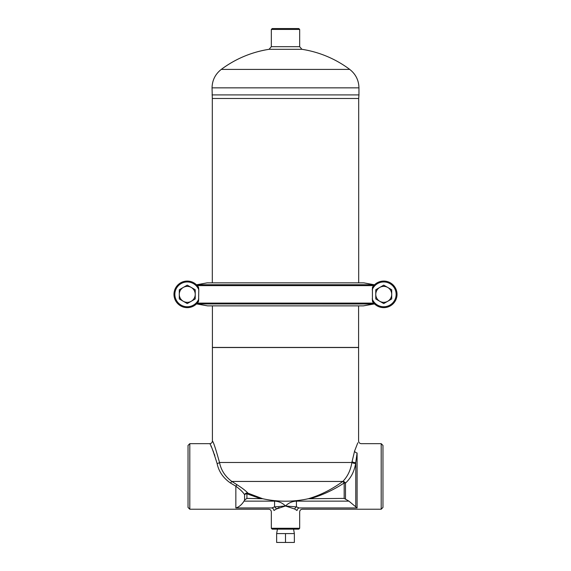 <?xml version="1.0" encoding="UTF-8"?>
<svg xmlns="http://www.w3.org/2000/svg" width="571" height="571" viewBox="0 0 571 571"><rect width="100%" height="100%" fill="white"/><g stroke="black" fill="none" stroke-linecap="round" stroke-linejoin="round"><path stroke-width="0.86" d="M212.048 94.907L358.952 94.907L358.688 98.49L212.312 98.49L212.048 87.848C212.226 80.247 215.31 74.094 221.284 69.398L349.716 69.398A107.212 107.212 0 0 0 301.931 49.306L299.675 46.679L271.325 46.679L271.325 29.435L299.675 29.435L298.79 28.55L272.21 28.55L271.325 29.435M271.325 46.679L269.069 49.306C251.504 52.097 235.573 58.799 221.284 69.398A107.212 107.212 0 0 1 269.069 49.306L301.931 49.306M212.312 282.845L212.312 98.49M358.595 305.878L358.595 347.432L212.405 347.432L212.405 305.878M345.491 498.826L345.491 483.073A2.655 1.392 47.4 0 0 342.75 481.496C331.687 489.504 320.21 495.25 308.319 498.733L344.163 498.397L348.924 501.138L296.42 501.138C292.145 501.324 288.505 502.944 285.5 505.999C282.495 502.944 278.855 501.324 274.58 501.138L274.58 506.877A2.655 1.556 -121.7 0 1 276.307 509.025L285.5 505.999L294.693 509.025A2.655 1.556 121.7 0 1 296.42 506.877L285.5 505.999L274.58 506.877L271.796 507.954C267.649 509.618 267.649 509.618 271.796 507.954A2.655 2.106 68.1 0 1 273.959 510.51C270.468 512.308 270.468 512.308 273.959 510.51L273.944 510.51M285.057 506.042L282.224 506.527M279.069 507.533L278.013 508.012M277.385 508.347L276.6 508.818M299.225 507.962L299.204 507.954C303.351 509.618 303.351 509.618 299.204 507.954A2.655 2.106 -68.1 0 0 297.041 510.51C300.532 512.308 300.532 512.308 297.041 510.51L294.693 509.025M348.924 501.138L357.096 507.954L299.204 507.954L296.42 506.877L296.42 501.138M273.959 510.51L276.307 509.025M271.325 528.275L272.21 529.16L298.79 529.16L299.675 528.275L271.325 528.275L271.325 511.88C271.168 510.267 270.283 509.382 268.663 509.225L189.808 509.225L188.037 507.455L188.037 445.43L189.808 443.66L189.808 509.225M262.681 498.733L247.843 493.123C246.187 491.089 242.582 488.298 237.044 484.765L231.84 481.446C225.181 476.542 221.07 470.218 219.507 462.474C215.774 448.97 213.404 441.811 212.405 440.998C213.39 441.768 215.752 448.927 219.507 462.474A2.655 1.028 168.5 0 1 217.108 463.524C213.219 450.99 210.763 444.366 209.743 443.66C210.785 444.409 213.24 451.026 217.108 463.524C218.743 471.496 223.211 478.006 230.513 483.052L235.844 486.199C240.32 489.54 243.225 492.38 244.574 494.729L244.574 500.06L246.915 498.397L262.681 498.733A106.713 106.713 0 0 0 308.319 498.733M214.839 455.544L214.282 453.995M213.668 452.368L212.897 450.469M211.391 447.057L210.92 446.058M345.548 483.016C350.951 478.041 354.313 471.496 355.626 463.402L357.096 452.989C362.471 440.684 362.471 440.684 357.096 452.989A2.655 1.849 -160.5 0 1 354.584 451.083C359.773 437.786 359.773 437.786 354.584 451.083L351.886 462.474C350.623 470.226 347.596 476.549 342.807 481.446L342.75 481.496A2.655 0.393 -125.6 0 1 344.163 482.98A2.655 0.664 0 0 1 345.491 483.073L345.548 483.016A2.655 1.385 47.4 0 0 342.807 481.446L231.84 481.446L230.477 483.03M271.796 507.954L235.844 507.954C238.971 507.069 241.69 504.8 244.003 501.138L244.574 500.06M219.507 462.474L351.886 462.474A2.655 0.849 -171.1 0 0 355.626 463.402M311.124 498.397C322.515 495.1 333.528 489.961 344.163 482.98L344.163 498.397M246.915 498.397L246.915 493.794A2.655 1.763 -0 0 0 244.574 494.729A2.655 2.441 -41.5 0 1 247.843 493.123A2.655 0.942 -64.8 0 0 246.915 493.794L259.876 498.397M235.844 507.954L235.844 486.199A2.655 0.421 121.2 0 1 237.044 484.765M354.62 450.969L357.796 442.81M352.029 461.554L352.022 461.625A2.655 0.899 -170.5 0 0 355.769 462.61L355.769 506.827M381.192 509.225L381.192 443.66L382.963 445.43L382.963 507.455L381.192 509.225L302.337 509.225C300.717 509.382 299.832 510.267 299.675 511.88L299.675 528.275M189.808 443.66L209.743 443.66C211.356 443.503 212.248 442.611 212.405 440.998L212.405 347.525L358.595 347.525L358.595 440.998C358.752 442.611 359.644 443.503 361.257 443.66L381.192 443.66M285.5 542.45L294.358 542.45L294.358 533.592L285.5 533.592L285.5 542.45L276.642 542.45L276.642 533.592L285.5 533.592M293.58 529.16L294.358 533.592M383.741 285.15L387.73 287.449A7.973 7.973 0 0 0 379.751 287.449L383.741 285.15M391.713 294.358A7.973 7.973 0 0 0 387.73 287.449L391.713 289.754L391.713 298.961L387.73 301.267A7.973 7.973 0 0 0 391.713 294.358M375.768 289.754L379.751 287.449A7.973 7.973 0 0 0 375.768 294.358L375.768 289.754M375.768 298.961L375.768 294.358A7.973 7.973 0 0 0 379.751 301.267L375.768 298.961M379.751 301.267A7.973 7.973 0 0 0 387.73 301.267L383.741 303.565L379.751 301.267M191.249 287.449L195.232 289.754L195.232 294.358A7.973 7.973 0 0 0 183.27 287.449L187.259 285.15L191.249 287.449M195.232 298.961L191.249 301.267A7.973 7.973 0 0 0 195.232 294.358L195.232 298.961M187.259 303.565L183.27 301.267A7.973 7.973 0 0 0 191.249 301.267L187.259 303.565M179.287 294.358L179.287 289.754L183.27 287.449A7.973 7.973 0 0 0 183.27 301.267L179.287 298.961L179.287 294.358M374.433 303.843L372.428 301.331A13.29 13.29 0 0 0 392.377 304.457A13.29 13.29 0 0 0 392.377 284.258A13.29 13.29 0 0 0 372.428 287.384L374.433 284.872L363.798 282.845L374.505 284.801M372.428 301.331L372.428 287.384M196.495 284.801L207.202 282.845L196.552 284.85L198.572 287.384L198.794 289.797L198.572 301.331L196.567 303.843M196.552 303.865L207.658 305.878L363.342 305.878L374.448 303.865M198.572 287.384A13.29 13.29 0 0 0 178.623 284.258A13.29 13.29 0 0 0 178.623 304.457A13.29 13.29 0 0 0 198.572 301.331M207.202 282.845L363.798 282.845M374.505 303.915L363.342 305.878M207.658 305.878L196.495 303.915L374.148 303.979M212.048 87.848L358.952 87.848L358.952 94.907M274.58 501.138L244.003 501.138M357.096 507.954L357.096 452.989M372.206 289.797A12.405 12.405 0 0 1 391.235 284.479A12.405 12.405 0 0 1 391.235 304.236A12.405 12.405 0 0 1 372.206 298.918M373.734 303.101L197.266 303.101M197.266 285.614L373.734 285.614M198.794 298.918A12.405 12.405 0 0 1 179.765 304.236A12.405 12.405 0 0 1 179.765 284.479A12.405 12.405 0 0 1 198.794 289.797M374.155 284.736L196.845 284.736M299.675 46.679L299.675 29.435M349.716 69.398C355.69 74.094 358.774 80.247 358.952 87.848M358.688 282.845L358.688 98.49M277.42 529.16L276.642 533.592"/></g></svg>

